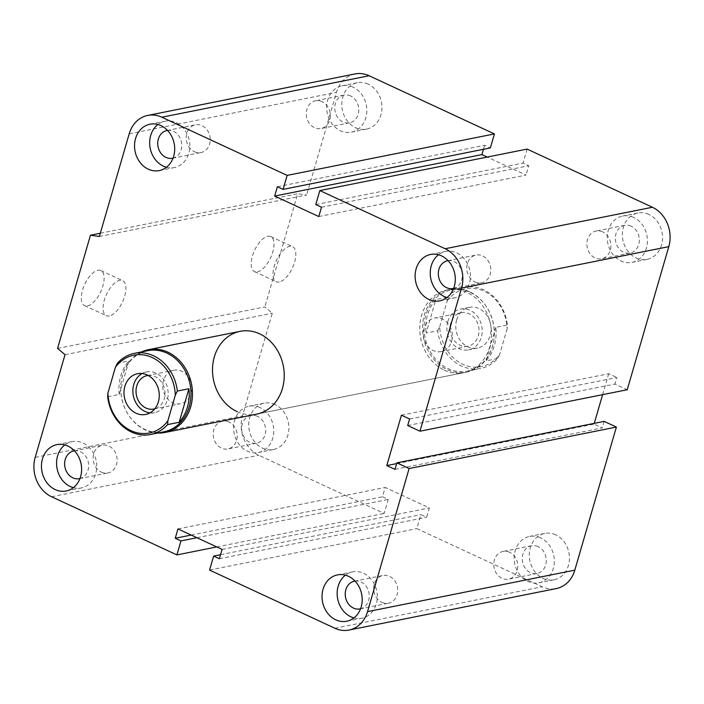<?xml version="1.0" encoding="UTF-8"?>
<svg xmlns="http://www.w3.org/2000/svg" width="704" height="704" viewBox="0 0 704 704"><rect width="100%" height="100%" fill="white"/><g stroke="black" fill="none" stroke-linecap="round" stroke-linejoin="round"><path stroke-width="0.53" stroke-dasharray="3.52 2.64" d="M444.338 370.146A42.214 35.596 -101.3 0 0 463.91 372.654A42.214 35.596 -101.3 0 0 490.538 324.28A42.214 35.596 -101.3 0 0 447.357 289.872A42.214 35.596 -101.3 0 0 419.786 326.682A42.214 35.596 -101.3 0 0 444.338 370.146M463.91 372.654L256.652 414.128A42.214 35.596 78.7 0 1 237.072 411.62M509.582 552.288A14.142 11.924 -101.3 0 0 503.017 551.452A14.142 11.924 -101.3 0 0 494.094 567.653A14.142 11.924 -101.3 0 0 508.57 579.181A14.142 11.924 -101.3 0 0 517.801 566.852A14.142 11.924 -101.3 0 0 509.582 552.288M538.041 546.594A14.142 11.924 -101.3 0 0 531.485 545.75A14.142 11.924 -101.3 0 0 522.254 558.087A14.142 11.924 -101.3 0 0 530.473 572.651A14.142 11.924 -101.3 0 0 537.029 573.487A14.142 11.924 -101.3 0 0 546.269 561.158A14.142 11.924 -101.3 0 0 538.041 546.594M555.711 534.82A23.637 19.932 -101.3 0 0 544.746 533.412A23.637 19.932 -101.3 0 0 529.83 560.507A23.637 19.932 -101.3 0 0 554.022 579.77A23.637 19.932 -101.3 0 0 569.448 559.161A23.637 19.932 -101.3 0 0 555.711 534.82M540.584 537.847A23.637 19.932 -101.3 0 0 529.619 536.439A23.637 19.932 -101.3 0 0 514.712 563.534A23.637 19.932 -101.3 0 0 538.894 582.798A23.637 19.932 -101.3 0 0 554.33 562.188A23.637 19.932 -101.3 0 0 540.584 537.847M602.668 231.871A14.142 11.924 -101.3 0 0 596.103 231.035A14.142 11.924 -101.3 0 0 587.189 247.245A14.142 11.924 -101.3 0 0 601.656 258.773A14.142 11.924 -101.3 0 0 610.887 246.444A14.142 11.924 -101.3 0 0 602.668 231.871M631.136 226.178A14.142 11.924 -101.3 0 0 624.571 225.342A14.142 11.924 -101.3 0 0 615.34 237.67A14.142 11.924 -101.3 0 0 623.559 252.234A14.142 11.924 -101.3 0 0 630.124 253.079A14.142 11.924 -101.3 0 0 639.355 240.742A14.142 11.924 -101.3 0 0 631.136 226.178M648.798 214.403A23.637 19.932 -101.3 0 0 637.833 213.004A23.637 19.932 -101.3 0 0 622.917 240.09A23.637 19.932 -101.3 0 0 647.108 259.362A23.637 19.932 -101.3 0 0 662.543 238.753A23.637 19.932 -101.3 0 0 648.798 214.403M633.67 217.43A23.637 19.932 -101.3 0 0 622.706 216.031A23.637 19.932 -101.3 0 0 607.798 243.118A23.637 19.932 -101.3 0 0 631.981 262.39A23.637 19.932 -101.3 0 0 647.416 241.78A23.637 19.932 -101.3 0 0 633.67 217.43M322.08 101.631A14.142 11.924 -101.3 0 0 315.524 100.786A14.142 11.924 -101.3 0 0 306.601 116.996A14.142 11.924 -101.3 0 0 321.068 128.524A14.142 11.924 -101.3 0 0 330.308 116.195A14.142 11.924 -101.3 0 0 322.08 101.631M350.548 95.929A14.142 11.924 -101.3 0 0 343.983 95.093A14.142 11.924 -101.3 0 0 334.752 107.422A14.142 11.924 -101.3 0 0 342.98 121.986A14.142 11.924 -101.3 0 0 349.536 122.83A14.142 11.924 -101.3 0 0 358.767 110.493A14.142 11.924 -101.3 0 0 350.548 95.929M368.21 84.163A23.637 19.932 -101.3 0 0 357.245 82.755A23.637 19.932 -101.3 0 0 342.338 109.85A23.637 19.932 -101.3 0 0 366.52 129.114A23.637 19.932 -101.3 0 0 381.955 108.504A23.637 19.932 -101.3 0 0 368.21 84.163M353.091 87.182A23.637 19.932 -101.3 0 0 342.126 85.782A23.637 19.932 -101.3 0 0 327.21 112.869A23.637 19.932 -101.3 0 0 351.402 132.141A23.637 19.932 -101.3 0 0 366.837 111.531A23.637 19.932 -101.3 0 0 353.091 87.182M228.994 422.039A14.142 11.924 -101.3 0 0 222.438 421.203A14.142 11.924 -101.3 0 0 213.514 437.413A14.142 11.924 -101.3 0 0 227.982 448.932A14.142 11.924 -101.3 0 0 237.213 436.603A14.142 11.924 -101.3 0 0 228.994 422.039M257.462 416.346A14.142 11.924 -101.3 0 0 250.897 415.51A14.142 11.924 -101.3 0 0 241.666 427.838A14.142 11.924 -101.3 0 0 249.885 442.402A14.142 11.924 -101.3 0 0 256.45 443.238A14.142 11.924 -101.3 0 0 265.681 430.91A14.142 11.924 -101.3 0 0 257.462 416.346M275.123 404.571A23.637 19.932 -101.3 0 0 264.158 403.172A23.637 19.932 -101.3 0 0 249.251 430.258A23.637 19.932 -101.3 0 0 273.434 449.522A23.637 19.932 -101.3 0 0 288.869 428.912A23.637 19.932 -101.3 0 0 275.123 404.571M259.996 407.598A23.637 19.932 -101.3 0 0 249.04 406.199A23.637 19.932 -101.3 0 0 234.124 433.286A23.637 19.932 -101.3 0 0 258.315 452.549A23.637 19.932 -101.3 0 0 273.742 431.939A23.637 19.932 -101.3 0 0 259.996 407.598M74.43 450.833A14.142 11.924 78.7 0 1 88.352 462.449A14.142 11.924 78.7 0 1 79.974 478.535M101.332 472.129A14.142 11.924 -101.3 0 0 107.897 472.965A14.142 11.924 -101.3 0 0 117.128 460.636A14.142 11.924 -101.3 0 0 108.9 446.072A14.142 11.924 -101.3 0 0 102.344 445.227A14.142 11.924 -101.3 0 0 93.113 457.556A14.142 11.924 -101.3 0 0 101.332 472.129M167.526 130.416A14.142 11.924 78.7 0 1 181.438 142.041A14.142 11.924 78.7 0 1 173.061 158.118M194.418 151.712A14.142 11.924 -101.3 0 0 200.983 152.548A14.142 11.924 -101.3 0 0 210.214 140.219A14.142 11.924 -101.3 0 0 201.995 125.655A14.142 11.924 -101.3 0 0 195.43 124.819A14.142 11.924 -101.3 0 0 186.199 137.148A14.142 11.924 -101.3 0 0 194.418 151.712M448.105 260.665A14.142 11.924 78.7 0 1 462.026 272.29A14.142 11.924 78.7 0 1 453.649 288.367M475.006 281.961A14.142 11.924 -101.3 0 0 481.562 282.797A14.142 11.924 -101.3 0 0 490.802 270.468A14.142 11.924 -101.3 0 0 482.574 255.904A14.142 11.924 -101.3 0 0 476.018 255.068A14.142 11.924 -101.3 0 0 466.787 267.397A14.142 11.924 -101.3 0 0 475.006 281.961M355.018 581.073A14.142 11.924 78.7 0 1 368.931 592.698A14.142 11.924 78.7 0 1 360.562 608.784M381.92 602.369A14.142 11.924 -101.3 0 0 388.476 603.214A14.142 11.924 -101.3 0 0 397.716 590.876A14.142 11.924 -101.3 0 0 389.488 576.312A14.142 11.924 -101.3 0 0 382.932 575.476A14.142 11.924 -101.3 0 0 373.692 587.805A14.142 11.924 -101.3 0 0 381.92 602.369M353.954 617.927A23.637 19.932 -101.3 0 0 361.874 618.218A23.637 19.932 -101.3 0 0 377.309 597.608A23.637 19.932 -101.3 0 0 363.563 573.267A23.637 19.932 -101.3 0 0 352.598 571.859A23.637 19.932 -101.3 0 0 345.4 575.177M447.04 297.51A23.637 19.932 -101.3 0 0 454.96 297.81A23.637 19.932 -101.3 0 0 470.395 277.191A23.637 19.932 -101.3 0 0 456.65 252.85A23.637 19.932 -101.3 0 0 445.685 251.451A23.637 19.932 -101.3 0 0 438.486 254.769M166.461 167.27A23.637 19.932 -101.3 0 0 174.381 167.561A23.637 19.932 -101.3 0 0 189.816 146.951A23.637 19.932 -101.3 0 0 176.07 122.602A23.637 19.932 -101.3 0 0 165.106 121.202A23.637 19.932 -101.3 0 0 157.907 124.52M73.366 487.678A23.637 19.932 -101.3 0 0 81.286 487.969A23.637 19.932 -101.3 0 0 96.721 467.359A23.637 19.932 -101.3 0 0 82.984 443.018A23.637 19.932 -101.3 0 0 72.019 441.61A23.637 19.932 -101.3 0 0 64.812 444.928M87.534 305.87A19.325 8.835 114.9 0 0 101.922 288.913A19.325 8.835 114.9 0 0 100.839 270.538A19.325 8.835 114.9 0 0 84.691 284.354A19.325 8.835 114.9 0 0 84.568 305.598A19.325 8.835 114.9 0 0 87.534 305.87M109.322 315.982A19.325 8.835 -65.1 0 1 106.357 315.709A19.325 8.835 -65.1 0 1 106.48 294.466A19.325 8.835 -65.1 0 1 122.628 280.658A19.325 8.835 -65.1 0 1 123.719 299.033A19.325 8.835 -65.1 0 1 109.322 315.982M257.435 271.876A19.325 8.835 114.9 0 0 271.823 254.918A19.325 8.835 114.9 0 0 270.741 236.544A19.325 8.835 114.9 0 0 254.593 250.36A19.325 8.835 114.9 0 0 254.47 271.603A19.325 8.835 114.9 0 0 257.435 271.876M279.233 281.987A19.325 8.835 -65.1 0 1 276.267 281.714A19.325 8.835 -65.1 0 1 276.39 260.471A19.325 8.835 -65.1 0 1 292.538 246.664A19.325 8.835 -65.1 0 1 293.621 265.038A19.325 8.835 -65.1 0 1 279.233 281.987M57.578 348.41L264.845 306.935L272.29 313.236L242.466 415.888A30.395 25.634 -101.3 0 0 258.852 455.268L384.155 513.436L388.221 499.435L382.501 496.786L385.211 487.45L429.343 507.936L426.633 517.264L420.913 514.615L416.847 528.607L542.159 586.775A30.395 25.634 -101.3 0 0 556.257 588.579M100.32 233.226L297.73 193.732L264.845 306.935M99.37 236.491L306.636 195.026L297.73 193.732M65.023 354.702L272.29 313.236M277.367 186.736L484.634 145.262L490.354 147.919M196.9 537.715L388.221 499.435M191.18 535.066L382.501 496.786M318.789 216.55L526.046 175.076L487.247 157.071M177.954 528.924L385.211 487.45M321.499 207.214L528.757 165.748L526.046 175.076M222.086 549.402L429.343 507.936M315.779 204.565L523.037 163.09L528.757 165.748M219.366 558.738L426.633 517.264M220.546 554.699L420.913 514.615M209.581 570.082L416.847 528.607M407.704 425.515L614.97 384.05L627.229 389.734M409.605 418.986L616.862 377.511L614.97 384.05M401.43 415.193L608.696 373.718L616.862 377.511M394.962 469.374L602.228 427.909L594.053 424.116L594.273 423.35M396.634 463.619L594.053 424.116M604.12 421.379L602.228 427.909M216.753 546.929L384.155 513.436M355.01 73.946A30.395 25.634 -101.3 0 0 336.459 92.365L306.636 195.026M602.606 394.662L608.696 373.718M527.111 149.09L523.037 163.09M483.454 149.301L484.634 145.262M437.694 330.739L439.727 326.647A39.679 33.466 -101.3 0 0 462.801 364.258A39.679 33.466 -101.3 0 0 499.655 354.464L497.631 358.565A41.369 34.892 78.7 0 1 480.647 368.447A41.369 34.892 78.7 0 1 437.694 330.739L426.131 333.054L435.873 299.517A41.369 34.892 -101.3 0 0 426.131 333.054M439.727 326.647L447.19 300.942L447.445 297.202L435.873 299.517M497.631 358.565L486.059 360.879A41.369 34.892 -101.3 0 0 495.81 327.334L507.373 325.019L507.118 328.768A39.679 33.466 -101.3 0 0 484.044 291.157A39.679 33.466 -101.3 0 0 447.19 300.942M447.445 297.202A41.369 34.892 78.7 0 1 464.42 287.32A41.369 34.892 78.7 0 1 483.604 289.775A41.369 34.892 78.7 0 1 507.373 325.019M470.263 292.442A41.369 34.892 78.7 0 1 486.763 307.199A41.369 34.892 78.7 0 1 493.627 341.493A41.369 34.892 78.7 0 1 467.306 371.114A41.369 34.892 78.7 0 1 424.978 337.401A41.369 34.892 78.7 0 1 451.07 289.995A41.369 34.892 78.7 0 1 470.263 292.442M495.81 327.334L486.059 360.879M507.118 328.768L499.655 354.464M424.072 328.434A17.063 14.388 -101.3 0 0 427.152 345.444A17.063 14.388 -101.3 0 0 441.188 351.56A17.063 14.388 -101.3 0 0 451.95 331.998A17.063 14.388 -101.3 0 0 434.491 318.094A17.063 14.388 -101.3 0 0 424.072 328.434M450.762 323.092A17.063 14.388 -101.3 0 0 453.834 340.102A17.063 14.388 -101.3 0 0 467.878 346.218A17.063 14.388 -101.3 0 0 478.289 335.878A17.063 14.388 -101.3 0 0 475.218 318.868A17.063 14.388 -101.3 0 0 461.182 312.752A17.063 14.388 -101.3 0 0 450.762 323.092M456.667 319.924A20.768 17.512 -101.3 0 0 460.407 340.622A20.768 17.512 -101.3 0 0 477.497 348.066A20.768 17.512 -101.3 0 0 490.6 324.271A20.768 17.512 -101.3 0 0 469.348 307.34A20.768 17.512 -101.3 0 0 456.667 319.924M447.77 321.71A20.768 17.512 -101.3 0 0 451.51 342.408A20.768 17.512 -101.3 0 0 468.6 349.853A20.768 17.512 -101.3 0 0 481.703 326.049A20.768 17.512 -101.3 0 0 460.451 309.118A20.768 17.512 -101.3 0 0 447.77 321.71M469.718 291.826A42.214 35.596 -101.3 0 0 450.138 289.318A42.214 35.596 -101.3 0 0 423.509 337.691A42.214 35.596 -101.3 0 0 466.699 372.099A42.214 35.596 -101.3 0 0 492.474 346.518A42.214 35.596 -101.3 0 0 493.557 341.871A42.214 35.596 -101.3 0 0 486.552 306.882A42.214 35.596 -101.3 0 0 469.718 291.826M107.677 396.774L119.24 394.46L128.982 360.923L117.418 363.238M119.24 394.46A41.369 34.892 78.7 0 1 128.982 360.923M147.743 350.68A41.369 34.892 -101.3 0 0 121.422 380.301A41.369 34.892 -101.3 0 0 128.286 414.594A41.369 34.892 -101.3 0 0 163.97 431.807M148.113 375.434A17.063 14.388 78.7 0 1 164.278 398.702A17.063 14.388 78.7 0 1 154.801 408.822M190.969 393.36A17.063 14.388 -101.3 0 0 187.898 376.358A17.063 14.388 -101.3 0 0 173.853 370.242A17.063 14.388 -101.3 0 0 163.442 380.582A17.063 14.388 -101.3 0 0 166.514 397.593A17.063 14.388 -101.3 0 0 180.55 403.709A17.063 14.388 -101.3 0 0 190.969 393.36M150.005 412.87A20.768 17.512 -101.3 0 0 154.59 412.676A20.768 17.512 -101.3 0 0 167.693 388.872A20.768 17.512 -101.3 0 0 146.441 371.95A20.768 17.512 -101.3 0 0 142.138 373.534M141.566 351.921A42.214 35.596 -101.3 0 0 121.493 379.922A42.214 35.596 -101.3 0 0 128.489 414.92A42.214 35.596 -101.3 0 0 157.793 433.039M129.193 133.839L336.459 92.365M35.2 457.362L242.466 415.888M51.586 496.742L258.852 455.268M334.893 628.25L542.159 586.775M447.348 289.872L450.138 289.318M531.485 545.75L503.017 551.452M537.029 573.487L508.57 579.181M544.746 533.412L529.619 536.439M554.022 579.77L538.894 582.798M624.571 225.342L596.103 231.035M630.124 253.079L601.656 258.773M637.833 213.004L622.706 216.031M647.108 259.362L631.981 262.39M343.983 95.093L315.524 100.786M349.536 122.83L321.068 128.524M357.245 82.755L342.126 85.782M366.52 129.114L351.402 132.141M250.897 415.51L222.438 421.203M256.45 443.238L227.982 448.932M264.158 403.172L249.04 406.199M273.434 449.522L258.315 452.549M73.876 450.921L102.344 445.227M79.429 478.658L107.897 472.965M166.971 130.513L195.43 124.819M172.515 158.25L200.983 152.548M447.55 260.762L476.018 255.068M453.103 288.49L481.562 282.797M354.464 581.17L382.932 575.476M360.017 608.907L388.476 603.214M346.755 621.245L361.874 618.218M337.48 574.886L352.598 571.859M439.842 300.828L454.96 297.801M430.566 254.478L445.685 251.451M159.254 170.588L174.381 167.561M149.978 124.23L165.106 121.202M66.167 490.996L81.294 487.969M56.892 444.638L72.019 441.61M100.839 270.538L122.637 280.658M84.568 305.598L106.357 315.709M270.741 236.544L292.538 246.664M254.47 271.603L276.267 281.714M467.306 371.114L480.647 368.447M451.07 289.995L464.42 287.32M461.182 312.752L434.491 318.094M467.878 346.218L441.188 351.56M469.348 307.34L460.451 309.118M477.497 348.066L468.6 349.853M153.868 409.042L180.55 403.709M147.171 375.584L173.853 370.242M137.544 373.727L146.441 371.95M145.693 414.454L154.59 412.676M466.699 372.099L256.652 414.128"/><path stroke-width="1.06" d="M237.072 411.62A42.214 35.596 78.7 0 1 212.529 368.148A42.214 35.596 78.7 0 1 240.09 331.346A42.214 35.596 78.7 0 1 283.272 365.754A42.214 35.596 78.7 0 1 256.652 414.128L164.903 432.485A42.214 35.596 -101.3 0 0 190.678 406.894A42.214 35.596 -101.3 0 0 183.075 364.83A42.214 35.596 -101.3 0 0 148.342 349.703A42.214 35.596 -101.3 0 0 141.566 351.921M79.974 478.535A14.142 11.924 78.7 0 1 79.429 478.658A14.142 11.924 78.7 0 1 72.864 477.822A14.142 11.924 78.7 0 1 64.645 463.258A14.142 11.924 78.7 0 1 73.876 450.921A14.142 11.924 78.7 0 1 74.43 450.833M173.061 158.118A14.142 11.924 78.7 0 1 172.515 158.25A14.142 11.924 78.7 0 1 165.959 157.406A14.142 11.924 78.7 0 1 157.731 142.842A14.142 11.924 78.7 0 1 166.971 130.513A14.142 11.924 78.7 0 1 167.526 130.416M453.649 288.367A14.142 11.924 78.7 0 1 453.103 288.49A14.142 11.924 78.7 0 1 446.538 287.654A14.142 11.924 78.7 0 1 438.319 273.09A14.142 11.924 78.7 0 1 447.55 260.762A14.142 11.924 78.7 0 1 448.105 260.665M360.562 608.784A14.142 11.924 78.7 0 1 360.017 608.907A14.142 11.924 78.7 0 1 353.452 608.071A14.142 11.924 78.7 0 1 345.233 593.498A14.142 11.924 78.7 0 1 354.464 581.17A14.142 11.924 78.7 0 1 355.018 581.073M348.445 576.286A23.637 19.932 78.7 0 1 362.19 600.635A23.637 19.932 78.7 0 1 346.755 621.245A23.637 19.932 78.7 0 1 322.564 601.973A23.637 19.932 78.7 0 1 337.48 574.886A23.637 19.932 78.7 0 1 348.445 576.286M345.4 575.177A23.637 19.932 -101.3 0 0 337.691 598.954A23.637 19.932 -101.3 0 0 353.954 617.927M441.531 255.878A23.637 19.932 78.7 0 1 455.277 280.218A23.637 19.932 78.7 0 1 439.842 300.828A23.637 19.932 78.7 0 1 415.659 281.565A23.637 19.932 78.7 0 1 430.566 254.478A23.637 19.932 78.7 0 1 441.531 255.878M438.486 254.769A23.637 19.932 -101.3 0 0 430.778 278.538A23.637 19.932 -101.3 0 0 447.04 297.51M160.943 125.629A23.637 19.932 78.7 0 1 174.689 149.97A23.637 19.932 78.7 0 1 159.254 170.588A23.637 19.932 78.7 0 1 135.071 151.316A23.637 19.932 78.7 0 1 149.978 124.23A23.637 19.932 78.7 0 1 160.943 125.629M157.907 124.52A23.637 19.932 -101.3 0 0 150.19 148.289A23.637 19.932 -101.3 0 0 166.461 167.27M67.857 446.046A23.637 19.932 78.7 0 1 81.602 470.386A23.637 19.932 78.7 0 1 66.167 490.996A23.637 19.932 78.7 0 1 41.985 471.724A23.637 19.932 78.7 0 1 56.892 444.638A23.637 19.932 78.7 0 1 67.857 446.046M64.812 444.928A23.637 19.932 -101.3 0 0 57.103 468.706A23.637 19.932 -101.3 0 0 73.366 487.678M176.889 554.91L180.963 540.91L175.243 538.252L177.954 528.924L222.086 549.402L219.366 558.738L213.646 556.081L209.581 570.082L334.893 628.25A30.395 25.634 -101.3 0 0 348.99 630.054A30.395 25.634 -101.3 0 0 367.541 611.635L409.121 468.538L396.862 462.845L394.962 469.374L386.786 465.582L401.43 415.193L409.605 418.986L407.704 425.515L419.962 431.209L461.534 288.112A30.395 25.634 -101.3 0 0 445.148 248.732L319.845 190.564L315.779 204.565L321.499 207.214L318.789 216.55L274.657 196.064L277.367 186.736L283.087 189.385L287.153 175.393L161.841 117.225A30.395 25.634 -101.3 0 0 147.743 115.421A30.395 25.634 -101.3 0 0 129.193 133.839L99.37 236.491L90.473 235.198L57.578 348.41L65.023 354.702L35.2 457.362A30.395 25.634 -101.3 0 0 51.586 496.742L176.889 554.91L216.753 546.929M90.473 235.198L100.32 233.226M287.153 175.393L494.419 133.918L369.107 75.75A30.395 25.634 -101.3 0 0 355.01 73.946L147.743 115.421M283.087 189.385L490.354 147.919L494.419 133.918M180.963 540.91L196.9 537.715M274.657 196.064L481.914 154.598L483.454 149.301M175.243 538.252L191.18 535.066M319.845 190.564L527.111 149.09L652.414 207.258A30.395 25.634 -101.3 0 1 668.8 246.638L627.229 389.734L419.962 431.209M213.646 556.081L220.546 554.699M409.121 468.538L616.378 427.064L604.12 421.379L396.862 462.845M386.786 465.582L396.634 463.619M348.99 630.054L556.257 588.579A30.395 25.634 -101.3 0 0 574.807 570.161L616.378 427.064M594.273 423.35L602.606 394.662M487.247 157.071L481.914 154.598M179.168 422.286L167.605 424.591L167.851 420.851L175.322 395.155L177.346 391.054L188.91 388.74L179.168 422.286A41.369 34.892 78.7 0 0 187.449 407.088A41.369 34.892 78.7 0 0 188.91 388.74M177.346 391.054A41.369 34.892 -101.3 0 0 134.394 353.355A41.369 34.892 -101.3 0 0 117.418 363.238L115.386 367.33L107.923 393.034L107.677 396.774A41.369 34.892 -101.3 0 0 150.63 434.474A41.369 34.892 -101.3 0 0 167.605 424.591M115.386 367.33A39.679 33.466 78.7 0 1 152.24 357.544A39.679 33.466 78.7 0 1 175.322 395.155M167.851 420.851A39.679 33.466 78.7 0 1 131.006 430.646A39.679 33.466 78.7 0 1 107.923 393.034M124.872 386.32A20.768 17.512 78.7 0 1 137.544 373.727A20.768 17.512 78.7 0 1 158.796 390.658A20.768 17.512 78.7 0 1 145.702 414.454A20.768 17.512 78.7 0 1 128.612 407.018A20.768 17.512 78.7 0 1 124.872 386.32M150.63 434.474L163.97 431.807A41.369 34.892 -101.3 0 0 189.226 406.736A41.369 34.892 -101.3 0 0 181.782 365.508A41.369 34.892 -101.3 0 0 147.743 350.68L134.394 353.355M154.801 408.822A17.063 14.388 78.7 0 1 153.868 409.042A17.063 14.388 78.7 0 1 136.409 395.138A17.063 14.388 78.7 0 1 147.171 375.584A17.063 14.388 78.7 0 1 148.113 375.434M142.138 373.534A20.768 17.512 -101.3 0 0 133.76 384.534A20.768 17.512 -101.3 0 0 150.005 412.87M157.793 433.039A42.214 35.596 -101.3 0 0 164.903 432.485M161.841 117.225L369.107 75.75M445.148 248.732L652.414 207.258M461.534 288.112L668.8 246.638M367.541 611.635L574.807 570.161M240.09 331.346L148.342 349.703"/></g></svg>
